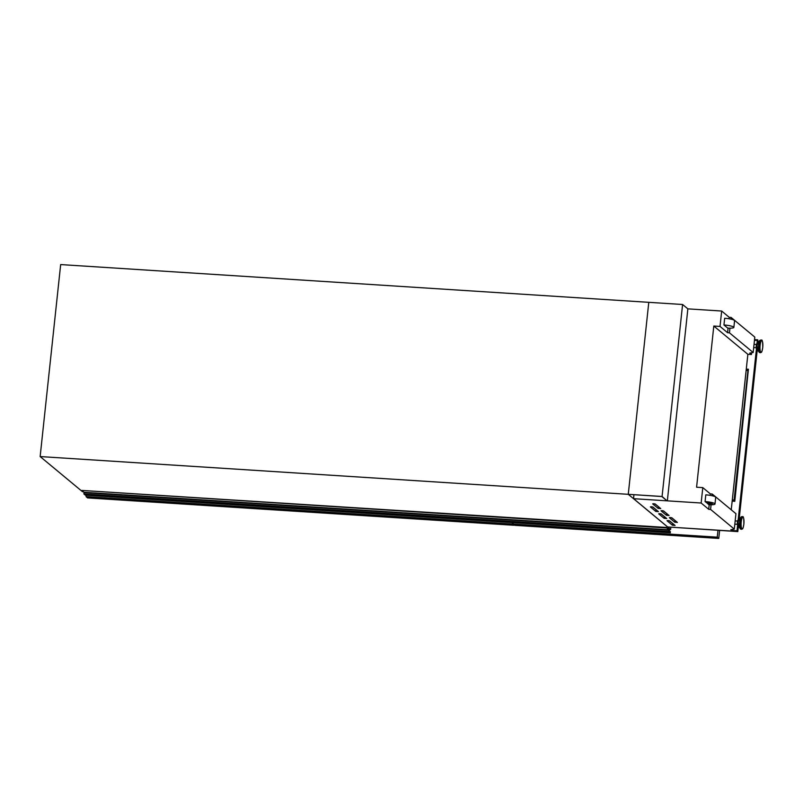 <?xml version="1.0" encoding="UTF-8"?>
<svg xmlns="http://www.w3.org/2000/svg" width="803" height="803" viewBox="0 0 803 803"><rect width="100%" height="100%" fill="white"/><g stroke="black" fill="none" stroke-linecap="round" stroke-linejoin="round"><path stroke-width="1.2" d="M667.343 500.851L687.86 308.864L682.59 304.498L648.784 302.329L628.267 494.317L661.833 496.525L667.012 500.831L662.073 496.485L628.267 494.317L648.784 302.329L60.667 264.578L40.15 456.566L82.498 491.717L83.412 491.777M662.073 496.485L682.59 304.498M669.2 529.378L669.1 531.054L670.405 531.706L670.304 532.76L668.809 531.526L668.909 529.819L666.671 527.972L669.07 529.368M670.304 532.76L85.419 495.22L83.924 493.986L84.024 492.279L81.796 490.432L666.671 527.972M81.796 490.432L666.731 527.481M83.924 493.986L668.809 531.526M651.363 506.743L650.37 506.914L655.82 511.431L658.44 511.652L652.959 507.074L651.363 506.743M659.685 513.649L658.691 513.82L664.131 518.336L666.761 518.557L661.281 513.98L659.685 513.649M667.996 520.555L667.012 520.715L672.452 525.242L675.072 525.463L669.602 520.886L667.996 520.555M653.682 503.702L652.688 503.872L658.129 508.389L660.759 508.62L655.278 504.043L653.682 503.702M661.993 510.608L660.999 510.778L666.45 515.295L669.07 515.526L663.589 510.949L661.993 510.608M670.314 517.513L669.321 517.684L674.771 522.201L677.391 522.432L671.91 517.845L670.314 517.513M757.068 348.934L756.717 348.914A2.78 0.673 -86.3 0 1 756.265 345.621A2.78 0.673 -86.3 0 1 757.068 343.373L757.42 343.393M738.549 519.983L738.198 519.963A2.78 0.673 93.7 0 0 737.395 522.211A2.78 0.673 93.7 0 0 737.847 525.503L738.198 525.523M687.86 308.864L721.666 311.032L729.224 317.315L731.101 317.436L730.921 319.122M729.957 328.176L729.455 332.833L753.164 352.507L754.81 337.109L731.101 317.436M732.246 500.48L734.042 500.6L748.045 369.551L746.248 369.43M733.862 327.413L734.574 320.698A8.351 1.405 -173.9 0 0 724.677 318.259L723.955 324.974L727.729 328.106A8.351 1.405 -173.9 0 0 733.862 327.413A8.351 1.405 -173.9 0 0 723.955 324.974M706.409 502.668L709.169 503.381L707.533 503.601L706.469 502.136M633.597 498.683L667.654 526.959L732.547 531.124L730.82 529.689L734.293 529.097L710.585 509.423L708.708 509.303L701.149 503.019L633.597 498.683M712.05 495.712L712.231 494.026L735.939 513.699L734.293 529.097M711.087 504.766L710.585 509.423M732.737 529.358L732.547 531.124M712.231 494.026L710.354 493.905L710.203 495.361M709.2 504.716L708.708 509.303M714.991 504.003A8.351 1.405 -173.9 0 1 708.858 504.696L708.256 504.194A5.681 0.954 -173.9 0 0 712.331 503.712A5.681 0.954 -173.9 0 0 705.686 502.066L705.084 501.564L705.797 494.849A8.351 1.405 -173.9 0 1 715.704 497.288L714.991 504.003A8.351 1.405 -173.9 0 0 705.084 501.564M708.316 503.601L708.256 504.194M710.354 493.905L702.796 487.622L701.149 503.019M670.846 527.3L670.615 529.468L628.267 494.317L40.15 456.566M668.999 529.358L670.615 529.468M751.608 352.768L751.427 354.535L747.864 354.304L731.242 509.805M753.164 352.507L749.691 353.099L751.427 354.535M738.379 526.326L737.816 531.596L668.056 526.989M633.948 494.738L633.537 498.613M702.796 487.622L696.582 487.22L713.807 326.038L720.02 326.43L727.578 332.713L729.455 332.833M721.666 311.032L720.02 326.43M729.224 317.315L729.074 318.771M728.07 328.126L727.578 332.713M713.807 326.038L747.864 354.304M708.878 502.457L709.169 503.381M708.758 503.561A5.681 0.954 -173.9 0 0 712.02 503.351M732.206 500.811L734.323 500.952L748.406 369.239L746.278 369.109M737.816 531.596L732.577 530.853M754.539 339.619L757.741 339.82L757.359 343.383M759.598 352.477A6.153 1.486 -86.3 0 1 759.236 352.276A6.153 1.486 -86.3 0 1 758.584 345.19A6.153 1.486 -86.3 0 1 759.999 340.362L758.102 342.078L757.038 345.451L757.57 350.329A4.266 1.034 -86.3 0 1 757.119 345.42A4.266 1.034 -86.3 0 1 758.102 342.078L757.741 339.82M756.767 348.924L738.489 519.973M737.897 525.513L737.295 531.154M757.259 349.737L739.202 518.688A4.266 1.034 93.7 0 0 738.248 522.01A4.266 1.034 93.7 0 0 738.7 526.919L738.168 522.04A3.905 0.944 93.7 0 0 738.348 526.055M746.208 369.832L748.005 369.952M754.509 339.95L757.38 340.131L757.028 343.373M756.466 348.673L738.158 519.963M737.596 525.262L737.003 530.803L732.617 530.522M754.469 340.291L757.339 340.472M748.406 369.239L734.785 501.323L732.165 501.152M732.316 499.747L734.072 500.239M746.148 370.404L747.944 370.494M734.072 500.299L732.406 500.038M671.469 517.684L675.383 520.735M663.148 510.778L667.062 513.83M654.836 503.872L658.751 506.924M669.15 520.715L673.075 523.767M660.839 513.81L664.754 516.861M652.518 506.904L656.432 509.955M669.853 529.418L669.13 530.05M669.772 530.1L669.18 529.599M719.618 530.432L718.765 538.422L514.683 525.323L513.177 524.068L513.318 522.693M718.765 538.422L717.25 537.167L513.177 524.068M717.982 530.321L717.25 537.167M513.79 524.58L513.719 525.262L87.597 497.91L86.082 496.655L86.232 495.28M513.719 525.262L512.204 524.008L86.082 496.655M512.354 522.623L512.204 524.008M84.024 492.279L668.909 529.819M84.064 492.671L668.949 530.211M669.853 531.676L670.364 531.706M757.219 349.466A3.905 0.944 -86.3 0 1 757.048 345.481M757.57 350.329L759.909 352.637A6.294 1.516 -86.3 0 1 758.885 345.18A6.294 1.516 -86.3 0 1 760.712 340.081L761.324 340.121A6.294 1.516 -86.3 0 0 759.497 345.22A6.294 1.516 -86.3 0 0 760.521 352.678C761.385 351.935 761.645 353.782 762.73 347.538C762.8 341.827 762.338 339.358 761.324 340.121M762.72 347.518A5.792 1.395 -86.3 0 1 760.802 352.105A5.792 1.395 -86.3 0 1 760.1 345.34A5.792 1.395 -86.3 0 1 762.017 340.753A5.792 1.395 -86.3 0 1 762.72 347.518M741.51 516.791A6.153 1.486 93.7 0 0 741.129 516.951A6.153 1.486 93.7 0 0 739.704 521.779A6.153 1.486 93.7 0 0 740.356 528.866A6.153 1.486 93.7 0 0 740.727 529.067M738.168 522.04L739.232 518.668L741.842 516.67A6.294 1.516 93.7 0 0 740.015 521.769A6.294 1.516 93.7 0 0 741.039 529.227L741.651 529.267C742.514 528.525 742.775 530.371 743.859 524.128C743.929 518.417 743.458 515.948 742.454 516.71A6.294 1.516 93.7 0 0 740.627 521.809A6.294 1.516 93.7 0 0 741.651 529.267M741.229 521.93A5.792 1.395 93.7 0 0 741.932 528.695A5.792 1.395 93.7 0 0 743.849 524.108A5.792 1.395 93.7 0 0 743.146 517.343A5.792 1.395 93.7 0 0 741.229 521.93M738.77 519.481A3.905 0.944 93.7 0 0 738.188 522.02M760.712 340.081L759.999 340.362A6.153 1.486 -86.3 0 1 760.381 340.201M757.058 345.431A3.905 0.944 -86.3 0 1 757.641 342.891M674.942 520.565L674.771 522.201M666.62 513.659L666.45 515.295M658.309 506.753L658.129 508.389M672.623 523.596L672.452 525.242M664.312 516.7L664.131 518.336M655.991 509.795L655.82 511.431M669.832 531.656L670.385 531.696M759.909 352.637L760.521 352.678M753.696 347.589L756.245 347.749M738.7 526.919L741.039 529.227M734.815 524.178L737.375 524.339M735.167 520.906L737.586 521.057M741.842 516.67L742.454 516.71M754.037 344.316L756.456 344.467"/></g></svg>

